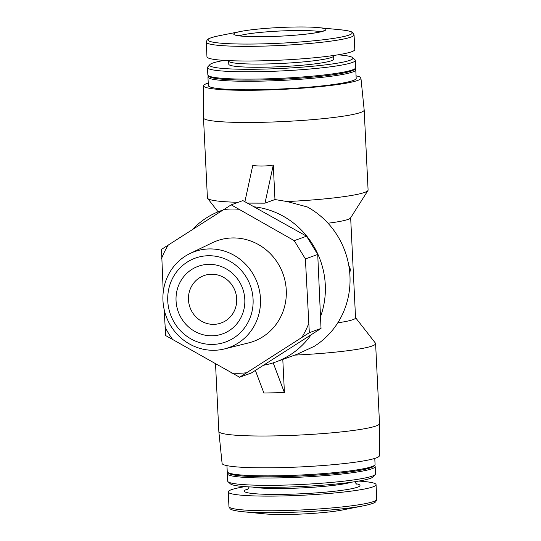 <?xml version="1.0" encoding="UTF-8"?>
<svg xmlns="http://www.w3.org/2000/svg" width="541" height="541" viewBox="0 0 541 541"><rect width="100%" height="100%" fill="white"/><g stroke="black" fill="none" stroke-linecap="round" stroke-linejoin="round"><path stroke-width="0.81" d="M213.81 324.357A25.204 24 -109.9 0 0 221.161 322.991A25.204 24 -109.9 0 0 235.152 291.126A25.204 24 -109.9 0 0 204.011 275.592A25.204 24 -109.9 0 0 188.958 303.677A25.204 24 -109.9 0 0 213.81 324.357M356.066 75.828A78.749 7.398 177.2 0 1 360.928 78.087L364.174 109.999A80.433 7.56 177.2 0 1 364.181 110.033L368.09 190.019A80.433 7.56 177.2 0 1 367.941 190.527L350.534 217.989A61.667 5.795 177.2 0 1 327.995 223.217M349.736 272.732L350.494 269.546L348.783 265.442M350.656 217.793L355.552 317.844A61.667 5.795 177.2 0 1 337.794 322.808M367.941 190.527A80.433 7.56 177.2 0 1 287.095 201.55L307.308 206.946A80.433 76.585 -109.9 0 1 349.953 275.876A80.433 76.585 -109.9 0 1 314.125 346.389L297.016 354.281L275.714 361.99A80.433 76.585 -109.9 0 0 310.967 334.967M355.545 317.655L375.4 343.102A80.433 7.56 177.2 0 1 375.603 343.589A80.433 7.56 177.2 0 1 294.723 355.112M238.175 202.307A80.433 7.56 177.2 0 1 207.609 198.371A80.433 7.56 177.2 0 1 207.413 197.878L203.497 117.897A80.433 7.56 177.2 0 1 203.497 117.857L203.619 85.782A78.749 7.398 177.2 0 1 208.238 83.057M263.636 365.222A80.433 76.585 -109.9 0 0 275.714 361.99M320.739 316.059A80.433 76.585 -109.9 0 0 254.493 206.851M222.885 210.057A80.433 76.585 -109.9 0 0 220.978 210.72A80.433 76.585 -109.9 0 0 206.486 217.861A80.433 76.585 -109.9 0 0 192.44 229.512M287.095 201.55L274.97 199.548L264.995 203.159L247.656 203.105M255.386 370.457L263.9 393.016L284.417 392.597L273.185 362.855M282.794 359.427L284.417 392.597M239.622 377.239L251.322 373.006L321.023 328.455L317.729 254.453L306.564 236.187L242.889 200.603L231.19 204.836L294.236 240.65L305.395 258.916L309.324 332.688L239.622 377.239L165.702 335.582L164.092 309.202M306.564 236.187L294.236 240.65M317.729 254.453L305.395 258.916M321.023 328.455L309.324 332.688M163.247 291.964L161.489 249.387L231.19 204.836M212.173 335.805A35.929 34.211 -109.9 0 0 239.318 281.611A35.929 34.211 -109.9 0 0 179.788 282.815A35.929 34.211 -109.9 0 0 212.173 335.805M212.593 344.421A44.592 42.462 -109.9 0 0 246.283 277.161A44.592 42.462 -109.9 0 0 172.396 278.649A44.592 42.462 -109.9 0 0 212.593 344.421M214.189 350.291A50.962 48.528 -109.9 0 0 224.535 348.911A50.962 48.528 -109.9 0 0 257.34 283.099A50.962 48.528 -109.9 0 0 190.013 253.519A50.962 48.528 -109.9 0 0 164.484 310.886A50.962 48.528 -109.9 0 0 214.189 350.291M224.535 348.911L248.549 342.913A53.505 50.942 -109.9 0 0 282.99 273.814A53.505 50.942 -109.9 0 0 212.309 242.76L190.013 253.519M238.5 209.245A82.584 78.628 -109.9 0 0 223.683 209.543M168.359 244.904A82.584 78.628 -109.9 0 0 161.603 258.388M164.951 326.811A82.584 78.628 -109.9 0 0 173.012 339.998M231.683 373.053A82.584 78.628 -109.9 0 0 246.493 372.756M301.824 337.395A82.584 78.628 -109.9 0 0 308.573 323.91M375.603 343.589L379.512 423.576A80.433 7.56 177.2 0 1 379.512 423.61A80.433 7.56 177.2 0 1 299.545 435.052A80.433 7.56 177.2 0 1 218.835 431.468A80.433 7.56 177.2 0 1 218.835 431.434L215.534 363.958M364.181 110.033A80.433 7.56 177.2 0 1 284.208 121.515A80.433 7.56 177.2 0 1 203.497 117.897M274.97 199.548L273.286 165.039C266.219 166.222 259.382 166.364 252.769 165.451L244.897 201.651M379.512 423.61L379.397 455.691A78.749 7.398 177.2 0 1 301.1 466.89A78.749 7.398 177.2 0 1 222.087 463.38L218.835 431.468M374.778 458.41L375.069 464.415A74.002 6.952 177.2 0 1 374.771 465.084A74.002 6.952 177.2 0 1 301.493 474.978A74.002 6.952 177.2 0 1 227.605 472.286A74.002 6.952 177.2 0 1 227.24 471.644L226.95 465.639M374.771 465.084L373.757 466.193A72.927 6.85 177.2 0 1 301.54 475.938A72.927 6.85 177.2 0 1 228.721 473.287L227.605 472.286M374.379 465.517L374.812 465.909A74.002 6.952 177.2 0 1 375.17 466.545A74.002 6.952 177.2 0 1 301.601 477.108A74.002 6.952 177.2 0 1 227.348 473.781A74.002 6.952 177.2 0 1 227.646 473.105L228.038 472.678M375.17 466.545L375.528 473.882A74.002 6.952 177.2 0 1 375.231 474.558A74.002 6.952 177.2 0 1 301.959 484.445A74.002 6.952 177.2 0 1 228.065 481.754A74.002 6.952 177.2 0 1 227.707 481.111L227.348 473.781M375.231 474.558L373.08 476.905A71.723 6.742 177.2 0 1 302.061 486.494A71.723 6.742 177.2 0 1 230.439 483.884L228.065 481.754M358.791 481.077A74.002 6.952 177.2 0 1 376.063 484.675A74.002 6.952 177.2 0 1 302.487 495.238A74.002 6.952 177.2 0 1 228.234 491.911A74.002 6.952 177.2 0 1 245.066 486.636M364.079 505.693L342.21 510.035A46.113 4.335 177.2 0 1 264.393 513.842L242.206 511.651A72.23 6.79 177.2 0 0 364.079 505.693C375.393 503.286 375.535 501.859 375.86 501.602L376.773 499.329A74.002 6.952 177.2 0 1 303.203 509.886A74.002 6.952 177.2 0 1 228.951 506.559L230.087 508.736C230.432 508.959 230.716 510.359 242.206 511.651M293.08 27.05A46.113 4.335 177.2 0 1 318.615 27.625A46.113 4.335 177.2 0 1 310.074 33.65A46.113 4.335 177.2 0 1 249.895 36.599A46.113 4.335 177.2 0 1 240.799 31.432A46.113 4.335 177.2 0 1 293.08 27.05M354.781 49.562A74.002 6.952 177.2 0 1 281.205 60.119A74.002 6.952 177.2 0 1 206.953 56.791L206.236 42.144A74.002 6.952 177.2 0 0 280.488 45.471A74.002 6.952 177.2 0 0 354.064 34.908L354.781 49.562M333.614 55.939L333.77 59.138A52.551 4.937 177.2 0 1 281.523 66.638A52.551 4.937 177.2 0 1 228.796 64.278L228.64 61.079A52.551 4.937 177.2 0 0 281.367 63.439A52.551 4.937 177.2 0 0 333.614 55.939L333.614 55.493M337.942 54.83A71.723 6.742 177.2 0 1 352.57 57.583A71.723 6.742 177.2 0 1 281.611 68.437A71.723 6.742 177.2 0 1 209.928 64.562A71.723 6.742 177.2 0 1 224.224 60.396M352.57 57.583L354.943 59.713A74.002 6.952 177.2 0 1 355.309 60.355A74.002 6.952 177.2 0 1 281.733 70.918A74.002 6.952 177.2 0 1 207.48 67.584A74.002 6.952 177.2 0 1 207.778 66.915L209.928 64.562M355.309 60.355L355.667 67.693A74.002 6.952 177.2 0 1 355.369 68.362A74.002 6.952 177.2 0 1 282.091 78.249A74.002 6.952 177.2 0 1 208.204 75.557A74.002 6.952 177.2 0 1 207.839 74.922L207.48 67.584M355.369 68.362L354.355 69.471A72.927 6.85 177.2 0 1 282.138 79.216A72.927 6.85 177.2 0 1 209.32 76.565L208.204 75.557M354.97 68.795L355.41 69.187A74.002 6.952 177.2 0 1 355.768 69.823A74.002 6.952 177.2 0 1 282.199 80.386A74.002 6.952 177.2 0 1 207.947 77.052A74.002 6.952 177.2 0 1 208.244 76.382L208.637 75.95M355.768 69.823L356.188 78.357A74.002 6.952 177.2 0 1 282.612 88.913A74.002 6.952 177.2 0 1 208.359 85.586L207.947 77.052M360.928 78.087A78.749 7.398 177.2 0 1 282.639 89.36A78.749 7.398 177.2 0 1 203.619 85.782M273.286 165.039L264.995 203.159M351.319 482.227A52.551 4.937 177.2 0 1 302.128 487.894A52.551 4.937 177.2 0 1 252.62 487.056M355.931 483.681A57.914 5.444 177.2 0 1 302.412 493.73A57.914 5.444 177.2 0 1 248.17 488.949M318.615 27.625L340.81 29.816A72.23 6.79 177.2 0 1 327.427 39.256A72.23 6.79 177.2 0 1 233.171 43.862A72.23 6.79 177.2 0 1 218.929 35.78C207.568 38.195 207.46 39.628 207.142 39.878L206.236 42.144M239.183 35.794A42.901 4.03 177.2 0 1 292.309 30.587A42.901 4.03 177.2 0 1 320.657 31.804M218.111 211.822L207.609 198.371M222.987 209.989L220.978 210.72M247.616 489.409L249.266 486.9M354.639 481.747L356.526 484.087M228.234 491.911L228.951 506.559M376.063 484.675L376.773 499.329M240.799 31.432L218.929 35.78M340.81 29.816C352.353 31.114 352.604 32.534 352.942 32.744L354.064 34.908M228.593 60.633L228.64 61.079M323.734 30.817L322.855 31.182C317.898 33.042 298.361 35.368 279.257 36.2C267.511 36.741 257.327 36.849 248.691 36.524C236.032 35.916 235.646 34.901 236.018 35.104"/></g></svg>
